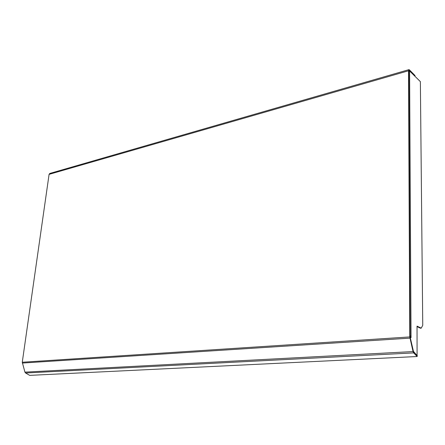 <?xml version="1.0" encoding="UTF-8"?>
<svg xmlns="http://www.w3.org/2000/svg" width="445" height="445" viewBox="0 0 445 445"><rect width="100%" height="100%" fill="white"/><g stroke="black" fill="none" stroke-linecap="round" stroke-linejoin="round"><path stroke-width="0.67" d="M408.51 70.777L408.933 69.642L409.406 69.848L414.985 75.489L414.99 76.201L409.411 70.566L409.122 70.444L408.866 71.133L410.162 337.104L413.372 351.266L417.254 355.7L417.16 356.517L413.65 352.896L413.038 351.572L409.767 336.926L408.51 70.777L49.084 174.362L22.272 362.241L409.767 336.926M22.272 362.241L24.92 372.12L413.038 351.572M417.16 356.517L29.693 375.369L25.571 373.005L24.92 372.12M49.084 174.362L49.779 173.455L408.911 69.648M417.087 355.522L417.032 326.135L421.237 328.149L422.75 325.301L420.369 81.635L409.072 70.46M410.424 337.371L410.157 336.214M421.237 328.149L420.403 328.21L417.037 326.602M417.221 355.516L413.522 351.689L410.162 337.254L411.047 337.638L409.595 70.755M410.157 335.942L410.974 336.136L410.157 336.192M22.322 363.064L409.912 338.133M25.571 373.005L413.65 352.896"/></g></svg>
